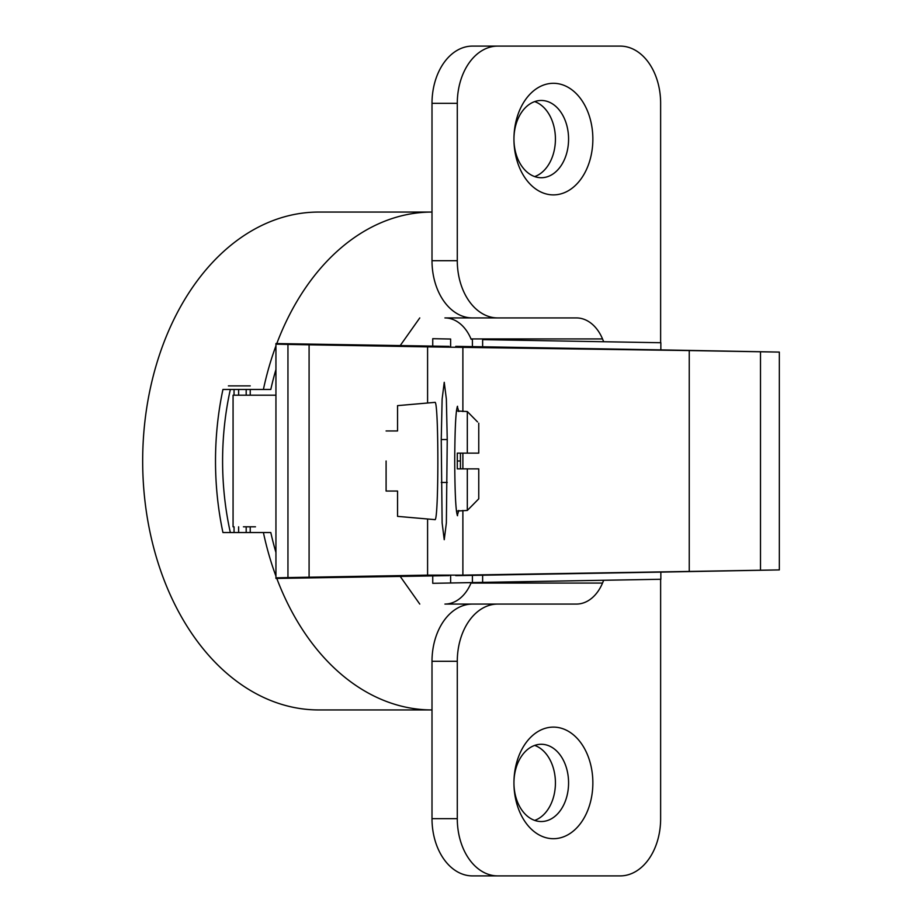<?xml version="1.0" encoding="UTF-8"?>
<svg xmlns="http://www.w3.org/2000/svg" width="922" height="922" viewBox="0 0 922 922"><rect width="100%" height="100%" fill="white"/><g stroke="black" fill="none" stroke-linecap="round" stroke-linejoin="round"><path stroke-width="1.38" d="M478.76 468.872L478.76 498.814L478.76 468.872L457.3 468.872L478.76 468.872M467.316 453.128L478.76 453.128L457.3 453.128L467.316 453.128L467.316 411.546L456.425 410.924M457.3 468.872L457.3 453.128M456.425 511.076L467.316 510.454L467.316 468.872M477.515 421.907L467.316 411.546M478.76 453.128L478.76 423.186M470.923 506.8L475.568 502.075M478.76 498.814L467.316 510.454M457.439 515.652L457.566 515.721C455.837 512.355 454.892 494.111 454.719 461C454.892 427.9 455.837 409.656 457.566 406.279L457.439 406.348M457.3 515.456L458.81 510.454M460.424 468.872L460.424 453.128M457.3 406.544L458.81 411.546M689.241 350.567L779.332 352.089L779.332 569.911L689.241 571.433L689.241 350.567L427.589 346.868L427.589 403.006L434.873 402.372C438.849 398.823 438.849 523.177 434.873 519.628L427.589 518.994L427.589 575.132L462.879 575.132L462.879 510.454M462.879 346.868L462.879 411.546M462.879 453.128L462.879 468.872M447.239 439.54L446.363 522.924L444.243 539.693L442.122 522.924L441.246 439.54L442.122 399.076L444.243 382.307L446.363 399.076L447.239 439.54L441.246 439.54M386.099 461L386.099 491.046L386.099 461M427.589 575.132L287.952 577.575L287.952 344.425L309.089 344.805L309.089 577.195M386.099 491.046L397.555 491.046L397.555 516.366L427.589 518.994M386.099 430.954L397.555 430.954L397.555 405.634L427.589 403.006M427.589 346.868L309.089 344.805M287.952 344.425L275.943 344.148L275.943 577.852L287.952 577.575M275.943 344.148L275.943 343.549L449.06 346.372M275.943 577.852L275.943 578.451L449.06 575.628M480.535 346.879L473.839 346.776M480.535 575.121L473.839 575.224M450.628 575.72L450.628 582.969L482.632 582.37L482.632 575.224L455.768 575.639M482.632 339.63L660.855 342.73L482.632 339.63L482.632 346.776L455.768 346.361M243.42 526.808L255.475 526.808M275.943 395.192L233.07 395.192L233.07 526.808M603.656 341.67A238.925 168.945 90 0 0 602.527 338.927A42.919 30.345 90 0 0 576.434 317.929L444.923 317.929A42.919 30.345 -90 0 1 471.004 338.927A238.925 168.945 -90 0 1 471.177 339.308M471.177 582.692A238.925 168.945 -90 0 1 471.004 583.073A42.919 30.345 -90 0 1 444.923 604.071L576.434 604.071L444.923 604.071M234.05 532.536L234.05 526.808M234.05 395.192L234.05 389.464M400.217 576.434L419.764 604.071M660.636 579.27L660.636 818.667A57.233 40.464 -90 0 1 620.172 875.9L497.765 875.9A57.233 40.464 -90 0 1 457.289 818.667L457.289 661.293A57.233 40.464 -90 0 1 497.765 604.071M472.467 604.071A57.233 40.464 90 0 0 432.003 661.293L432.003 709.94A248.94 176.033 -90 0 1 276.796 578.44M497.765 875.9L472.467 875.9A57.233 40.464 90 0 1 432.003 818.667L432.003 709.94L318.701 709.94A248.94 176.033 90 0 1 142.668 461A248.94 176.033 90 0 1 318.701 212.06L432.003 212.06L432.003 103.333A57.233 40.464 90 0 1 472.467 46.1L620.172 46.1A57.233 40.464 -90 0 1 660.636 103.333L660.636 342.73M576.434 604.071A42.919 30.345 90 0 0 602.527 583.073A238.925 168.945 90 0 0 603.656 580.33M497.765 317.929A57.233 40.464 -90 0 1 457.289 260.707L457.289 103.333A57.233 40.464 -90 0 1 497.765 46.1M513.946 139.095A55.793 39.45 90 0 0 513.946 139.118A55.793 39.45 90 0 0 553.396 194.888A55.793 39.45 90 0 0 592.858 139.095A55.793 39.45 90 0 0 553.396 83.303A55.793 39.45 90 0 0 513.946 139.072A55.793 39.45 90 0 0 513.946 139.095A38.632 27.314 90 0 0 541.26 177.727A38.632 27.314 90 0 0 568.574 139.095A38.632 27.314 90 0 0 541.26 100.463A38.632 27.314 90 0 0 513.946 139.072M592.858 782.905A55.793 39.45 90 0 0 553.396 727.112A55.793 39.45 90 0 0 513.946 782.882A55.793 39.45 90 0 0 513.946 782.905A55.793 39.45 90 0 0 513.946 782.928A55.793 39.45 90 0 0 553.396 838.697A55.793 39.45 90 0 0 592.858 782.905M472.467 317.929A57.233 40.464 90 0 1 432.003 260.707L432.003 212.06A248.94 176.033 -90 0 0 276.796 343.56M419.764 317.929L400.217 345.566M275.943 369.492A238.925 168.945 90 0 0 270.803 389.464L263.404 389.464A248.94 176.033 -90 0 1 275.943 345.842M444.923 317.929L576.434 317.929M275.943 576.158A248.94 176.033 -90 0 1 263.404 532.536L270.803 532.536A238.925 168.945 90 0 0 275.943 552.509M230.339 389.464A238.925 168.945 90 0 0 222.594 461A238.925 168.945 90 0 0 230.339 532.536M263.404 389.464L222.94 389.464A248.94 176.033 -90 0 0 215.506 461A248.94 176.033 -90 0 0 222.94 532.536L263.404 532.536M534.691 101.604A38.632 27.314 -90 0 1 555.424 139.095A38.632 27.314 -90 0 1 534.691 176.586M534.691 745.414A38.632 27.314 -90 0 1 555.424 782.905A38.632 27.314 -90 0 1 534.691 820.396M513.946 782.928A38.632 27.314 90 0 0 541.26 821.537A38.632 27.314 90 0 0 568.574 782.905A38.632 27.314 90 0 0 541.26 744.273A38.632 27.314 90 0 0 513.946 782.893M238.625 532.536L238.625 526.808M238.625 395.192L238.625 389.464M228.391 385.892L250.231 385.892M450.628 346.28L450.628 339.031L432.741 338.685L432.741 346.107M432.741 575.893L432.741 583.315L660.855 579.27L482.632 582.37M772.636 351.962L660.844 349.887L660.855 342.73M772.636 570.038L660.844 572.113L660.855 579.27M689.241 571.433L462.879 575.132M482.632 346.776L660.844 349.887M660.844 572.113L482.632 575.224M457.3 461L460.458 461M457.289 661.293L432.003 661.293M432.003 818.667L457.289 818.667M457.289 103.333L432.003 103.333M432.003 260.707L457.289 260.707M471.004 338.927L602.527 338.927M602.527 583.073L471.004 583.073M472.41 582.566L472.41 575.374M472.41 346.626L472.41 339.434M760.5 570.211L760.5 351.789M441.246 482.46L447.239 482.46M250.231 395.192L250.231 389.464M250.231 532.536L250.231 526.808M246.186 532.536L246.186 526.808M246.186 395.192L246.186 389.464"/></g></svg>
